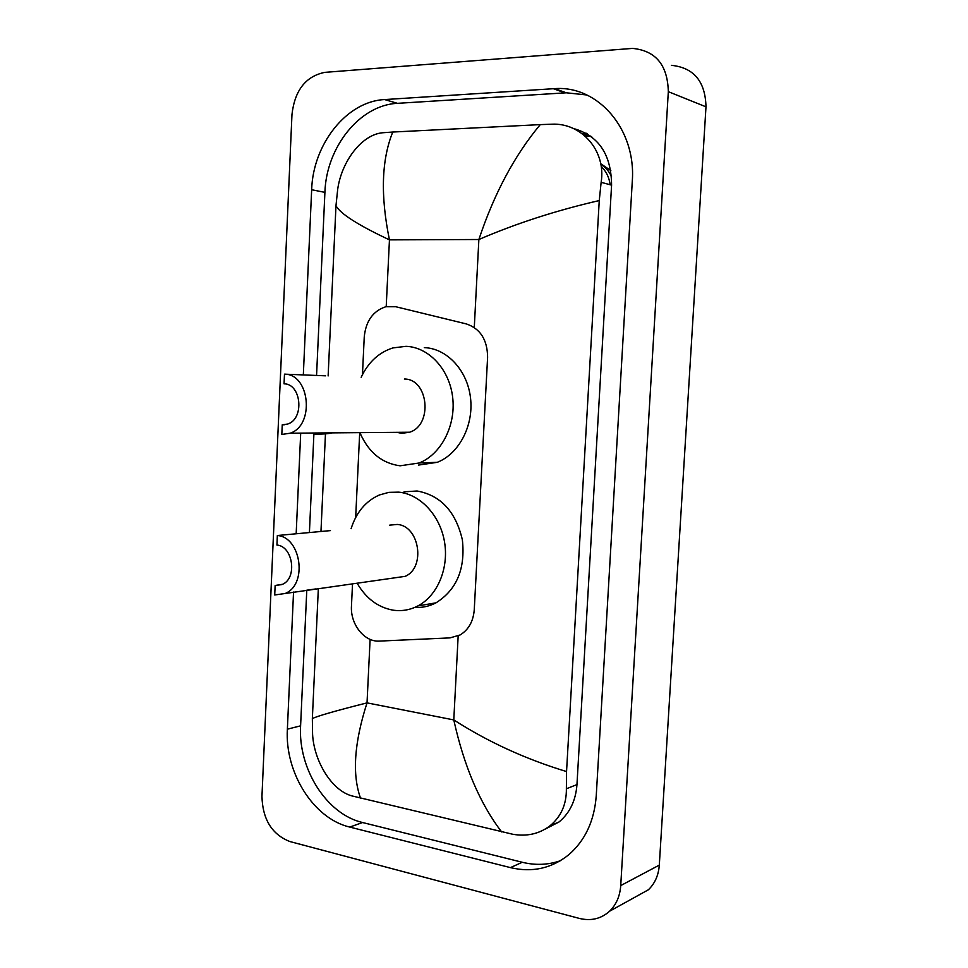 <?xml version="1.0" encoding="UTF-8"?>
<svg xmlns="http://www.w3.org/2000/svg" width="968" height="968" viewBox="0 0 968 968"><rect width="100%" height="100%" fill="white"/><g stroke="black" fill="none" stroke-linecap="round" stroke-linejoin="round"><path stroke-width="1.45" d="M352.509 584.006L351.469 605.944C350.186 624.227 364.355 642.244 379.48 641.094L450.059 637.876L460.127 634.947C468.609 629.745 473.316 621.335 474.259 609.731L487.606 357.228C487.388 339.744 480.297 328.648 466.346 323.929L395.803 306.735L385.76 306.747C373.019 310.982 365.844 321.049 364.246 336.973L362.456 374.628M359.648 433.737L355.667 517.493M289.88 841.543C271.947 834.476 262.643 819.436 261.953 796.446L291.973 114.43C294.78 90.327 305.707 76.315 324.752 72.37L632.564 48.4C655.735 50.651 667.642 65.074 668.319 91.67L620.73 885.575C619.968 896.186 616.229 904.753 609.538 911.251C601.019 918.862 590.94 921.246 579.312 918.402L289.88 841.543M671.393 65.328C693.826 67.627 705.37 81.457 705.987 106.831L659.305 865.114C658.543 875.266 654.913 883.481 648.415 889.761L635.468 896.913M293.546 592.065L287.375 729.182C284.737 772.367 313.354 818.577 349.738 827.071L510.451 867.618C532.206 872.785 551.712 868.441 568.954 854.599C585.265 840.333 594.364 820.707 596.252 795.72L632.285 181.246C636.303 129.288 597.994 85.281 554.652 88.632L384.599 99.571C346.508 101.325 312.93 144.389 311.66 189.74L303.323 374.918M300.697 433.132L296.172 533.779M582.107 133.644L587.177 133.766M306.783 590.202L300.6 725.831C297.962 768.544 326.422 814.209 362.601 822.534L522.26 862.27C535.352 865.477 548.045 864.981 560.339 860.758M586.898 94.985L566.316 92.795L397.461 103.334C359.6 104.992 326.192 147.523 324.909 192.366L316.56 375.463M313.947 433.023L309.409 532.557M545.069 829.165L559.056 821.953C569.789 813.06 575.754 800.596 576.964 784.588L611.582 185.142C611.328 154.42 598.587 135.544 573.395 128.502M599.252 200.558C556.225 210.467 516.101 223.451 478.87 239.507C494.176 193.552 514.637 155.255 540.265 124.618L551.869 124.207C581.272 122.633 606.331 150.706 601.14 182.311L599.252 200.558L566.546 771.556L566.377 788.763C566.57 804.299 561.089 816.665 549.945 825.849C539.297 833.896 526.894 836.703 512.762 834.259L351.759 795.865C331.334 790.251 313.886 760.642 312.579 734.155L312.349 718.607C316.633 716.272 334.855 711.032 367.029 702.877C354.179 742.795 352.025 774.594 360.568 798.273M540.265 124.618L392.766 132.035C381.489 159.865 380.388 195.814 389.451 239.87C357.724 224.915 339.901 213.492 335.981 205.615L328.128 375.935M325.454 434.051L320.977 531.226M318.327 588.834L312.349 718.607M335.981 205.615L337.699 189.268C341.51 161.729 361.512 134.588 382.687 132.749L392.766 132.035M501.666 831.935C480.031 803.73 464.071 766.402 453.786 719.926C488.259 742.02 525.842 759.227 566.546 771.556M600.886 164.475C605.544 167.258 609.102 171.312 611.546 176.648C609.102 171.312 605.544 167.258 600.886 164.475M600.741 163.725L610.832 170.574M601.225 166.52C606.162 171.203 609.138 177.289 610.167 184.755M325.599 375.826L284.483 374.156L284.048 383.824C301.375 383.751 304.618 418.757 287.762 424.02L282.245 424.819L281.821 434.45L290.146 433.216L409.597 432.224C433.071 425.121 428.497 378.863 404.37 379.032M284.229 424.819L282.245 424.819M314.298 433.023L314.249 434.148C322.247 434.245 328.285 433.821 332.363 432.865M396.953 432.333L401.696 433.337L409.597 432.224M361.173 377.278C368.336 362.153 378.936 352.364 392.96 347.911L405.991 346.326C428.836 347.101 449.575 369.413 452.697 397.606C456.001 425.763 441.009 454.428 419.144 462.994L400.086 465.802C382.179 463.369 368.941 452.673 360.374 433.724M424.286 347.621C446.926 348.395 467.459 370.333 470.533 398.042C473.788 425.714 458.953 453.895 437.27 462.317L418.406 465.088M284.483 374.156C309.905 373.902 314.878 425.339 290.146 433.216M330.439 530.609L277.344 535.522L276.933 545.057C292.893 546.121 297.539 577.848 282.62 584.273L275.142 585.483L274.718 594.981L405.193 576.347C425.981 567.563 419.459 525.636 397.195 524.45L389.705 525.14M281.978 584.575L275.142 585.483M307.134 590.153L315.919 588.919M393.77 577.957L405.193 576.347M351.094 528.709C356.284 512.326 365.71 501.085 379.396 494.975L388.906 492.349L398.792 492.143C420.281 494.261 440.065 515.363 444.506 541.814C449.055 568.24 437.463 595.731 417.898 605.92C409.948 610.021 401.635 611.437 392.972 610.142C377.968 607.372 366.049 598.442 357.216 583.341M404.043 491.817L417.099 490.994C440.646 495.289 455.734 511.564 462.365 539.793C465.511 568.773 456.727 589.79 435.999 602.834C429.248 606.331 422.169 607.856 414.776 607.408M277.344 535.522C300.782 536.95 307.788 583.571 285.911 593.142M590.674 136.077L589.452 136.161L585.991 133.088M591.073 136.379L589.572 136.198M474.284 327.499L478.87 239.507L389.451 239.87L386.208 306.638M458.166 635.94L453.786 719.926L367.029 702.877L370.103 639.376M620.73 885.575L659.305 865.114M668.319 91.67L705.987 106.831M582.53 133.959L591.763 136.899M300.6 725.831L287.375 729.182M362.601 822.534L349.738 827.071M324.909 192.366L311.66 189.74M397.461 103.334L384.599 99.571M565.01 92.867L553.333 88.705M522.26 862.27L510.451 867.618M611.582 185.142L601.14 182.311M576.964 784.588L566.377 788.763M589.452 136.161L585.398 136.343M609.538 911.251L648.415 889.761M566.316 92.795L554.652 88.632M559.056 821.953L549.945 825.849M419.144 462.994L437.27 462.317M417.898 605.92L435.999 602.834"/></g></svg>
